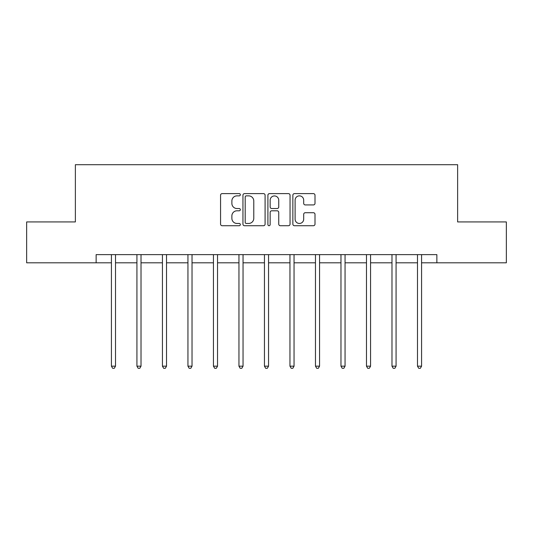 <?xml version="1.0" encoding="UTF-8"?>
<svg xmlns="http://www.w3.org/2000/svg" width="533" height="533" viewBox="0 0 533 533"><rect width="100%" height="100%" fill="white"/><g stroke="black" fill="none" stroke-linecap="round" stroke-linejoin="round"><path stroke-width="0.8" d="M240.343 194.745A1.126 1.126 0 0 0 239.217 193.619L222.168 193.619A1.606 1.606 0 0 0 220.562 195.225L220.562 224.113A1.606 1.606 0 0 0 222.168 225.719L239.217 225.719A1.126 1.126 0 0 0 240.343 224.593A1.126 1.126 0 0 0 239.217 223.467L237.012 223.467A5.137 5.137 0 0 1 231.875 218.337L231.875 215.925A5.137 5.137 0 0 1 237.012 210.795L239.217 210.795A1.126 1.126 0 0 0 240.343 209.669A1.126 1.126 0 0 0 239.217 208.543L237.012 208.543A5.137 5.137 0 0 1 231.875 203.413L231.875 201.001A5.137 5.137 0 0 1 237.012 195.864L239.217 195.864A1.126 1.126 0 0 0 240.343 194.745M313.404 204.932A1.606 1.606 0 0 0 315.003 203.326L315.003 195.225A1.606 1.606 0 0 0 313.404 193.619L294.463 193.619A1.606 1.606 0 0 0 292.857 195.225L292.857 224.113A1.606 1.606 0 0 0 294.463 225.719L313.404 225.719A1.606 1.606 0 0 0 315.003 224.113L315.003 214.319A1.606 1.606 0 0 0 313.404 212.72L305.296 212.72A1.606 1.606 0 0 0 303.69 214.319L303.69 219.176A4.291 4.291 0 0 1 299.399 223.467A4.291 4.291 0 0 1 295.109 219.176L295.109 200.161A4.291 4.291 0 0 1 299.399 195.864A4.291 4.291 0 0 1 303.69 200.161L303.69 203.326A1.606 1.606 0 0 0 305.296 204.932L313.404 204.932M96.133 262.802L26.65 262.802L26.65 221.928L75.373 221.928L75.373 164.704L457.627 164.704L457.627 221.928L506.35 221.928L506.35 262.802L436.867 262.802L436.867 254.627L96.133 254.627L96.133 262.802L111.424 262.802M265.094 195.225A1.606 1.606 0 0 0 263.489 193.619L244.554 193.619A1.606 1.606 0 0 0 242.948 195.225L242.948 224.113A1.606 1.606 0 0 0 244.554 225.719L263.489 225.719A1.606 1.606 0 0 0 265.094 224.113L265.094 195.225M269.511 193.619L288.446 193.619A1.606 1.606 0 0 1 290.052 195.225L290.052 224.113A1.606 1.606 0 0 1 288.446 225.719L280.345 225.719A1.606 1.606 0 0 1 278.739 224.113L278.739 212.394A1.606 1.606 0 0 0 277.133 210.795L271.757 210.795A1.606 1.606 0 0 0 270.151 212.394L270.151 224.593A1.126 1.126 0 0 1 269.025 225.719A1.126 1.126 0 0 1 267.906 224.593L267.906 195.225A1.606 1.606 0 0 1 269.511 193.619M115.508 262.802L136.928 262.802M141.018 262.802L162.432 262.802M166.523 262.802L187.942 262.802M192.027 262.802L213.447 262.802M217.531 262.802L238.951 262.802M243.041 262.802L264.455 262.802M268.545 262.802L289.959 262.802M294.049 262.802L315.469 262.802M319.553 262.802L340.973 262.802M345.058 262.802L366.477 262.802M370.568 262.802L391.982 262.802M396.072 262.802L417.492 262.802M421.576 262.802L436.867 262.802M246.319 195.864A1.126 1.126 0 0 0 245.193 196.99L245.193 222.348A1.126 1.126 0 0 0 246.319 223.467L248.644 223.467A5.137 5.137 0 0 0 253.781 218.337L253.781 201.001A5.137 5.137 0 0 0 248.644 195.864L246.319 195.864M278.739 200.241A4.291 4.291 0 0 0 274.442 195.944A4.291 4.291 0 0 0 270.151 200.241L270.151 206.937A1.606 1.606 0 0 0 271.757 208.543L277.133 208.543A1.606 1.606 0 0 0 278.739 206.937L278.739 200.241M115.728 254.627L115.628 254.867A1.632 1.632 0 0 0 115.508 255.48L115.508 366.171L111.424 366.171L111.424 255.48A1.632 1.632 0 0 0 111.304 254.867L111.21 254.627M115.508 366.171L114.282 368.296L112.65 368.296L111.424 366.171M141.232 254.627L141.132 254.867A1.632 1.632 0 0 0 141.018 255.48L141.018 366.171L136.928 366.171L136.928 255.48A1.632 1.632 0 0 0 136.808 254.867L136.714 254.627M141.018 366.171L139.793 368.296L138.154 368.296L136.928 366.171M166.736 254.627L166.642 254.867A1.632 1.632 0 0 0 166.523 255.48L166.523 366.171L162.432 366.171L162.432 255.48A1.632 1.632 0 0 0 162.318 254.867L162.219 254.627M166.523 366.171L165.297 368.296L163.658 368.296L162.432 366.171M192.24 254.627L192.146 254.867A1.632 1.632 0 0 0 192.027 255.48L192.027 366.171L187.942 366.171L187.942 255.48A1.632 1.632 0 0 0 187.823 254.867L187.723 254.627M192.027 366.171L190.801 368.296L189.168 368.296L187.942 366.171M217.75 254.627L217.651 254.867A1.632 1.632 0 0 0 217.531 255.48L217.531 366.171L213.447 366.171L213.447 255.48A1.632 1.632 0 0 0 213.327 254.867L213.233 254.627M217.531 366.171L216.305 368.296L214.672 368.296L213.447 366.171M243.255 254.627L243.155 254.867A1.632 1.632 0 0 0 243.041 255.48L243.041 366.171L238.951 366.171L238.951 255.48A1.632 1.632 0 0 0 238.831 254.867L238.737 254.627M243.041 366.171L241.809 368.296L240.176 368.296L238.951 366.171M268.759 254.627L268.659 254.867A1.632 1.632 0 0 0 268.545 255.48L268.545 366.171L264.455 366.171L264.455 255.48A1.632 1.632 0 0 0 264.341 254.867L264.241 254.627M268.545 366.171L267.319 368.296L265.681 368.296L264.455 366.171M294.263 254.627L294.169 254.867A1.632 1.632 0 0 0 294.049 255.48L294.049 366.171L289.959 366.171L289.959 255.48A1.632 1.632 0 0 0 289.845 254.867L289.745 254.627M294.049 366.171L292.824 368.296L291.191 368.296L289.959 366.171M319.767 254.627L319.673 254.867A1.632 1.632 0 0 0 319.553 255.48L319.553 366.171L315.469 366.171L315.469 255.48A1.632 1.632 0 0 0 315.349 254.867L315.25 254.627M319.553 366.171L318.328 368.296L316.695 368.296L315.469 366.171M345.277 254.627L345.177 254.867A1.632 1.632 0 0 0 345.058 255.48L345.058 366.171L340.973 366.171L340.973 255.48A1.632 1.632 0 0 0 340.853 254.867L340.76 254.627M345.058 366.171L343.832 368.296L342.199 368.296L340.973 366.171M370.781 254.627L370.682 254.867A1.632 1.632 0 0 0 370.568 255.48L370.568 366.171L366.477 366.171L366.477 255.48A1.632 1.632 0 0 0 366.358 254.867L366.264 254.627M370.568 366.171L369.342 368.296L367.703 368.296L366.477 366.171M396.285 254.627L396.192 254.867A1.632 1.632 0 0 0 396.072 255.48L396.072 366.171L391.982 366.171L391.982 255.48A1.632 1.632 0 0 0 391.868 254.867L391.768 254.627M396.072 366.171L394.846 368.296L393.207 368.296L391.982 366.171M421.79 254.627L421.696 254.867A1.632 1.632 0 0 0 421.576 255.48L421.576 366.171L417.492 366.171L417.492 255.48A1.632 1.632 0 0 0 417.372 254.867L417.272 254.627M421.576 366.171L420.35 368.296L418.718 368.296L417.492 366.171"/></g></svg>
